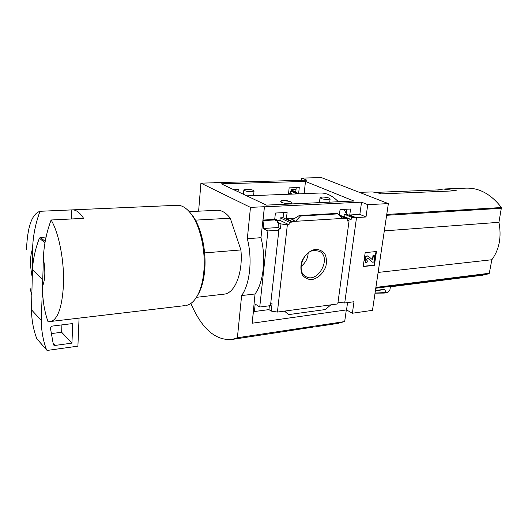 <?xml version="1.0" encoding="UTF-8"?>
<svg xmlns="http://www.w3.org/2000/svg" width="528" height="528" viewBox="0 0 528 528"><rect width="100%" height="100%" fill="white"/><g stroke="black" fill="none" stroke-linecap="round" stroke-linejoin="round"><path stroke-width="0.79" d="M346.322 213.576L344.025 209.365M338.342 201.749C332.383 195.545 326.132 192.641 319.585 193.043L246.774 195.855M280.771 201.696L280.777 201.366C281.932 199.749 284.671 199.736 288.988 201.333C291.04 201.821 292.057 202.343 292.037 202.884C291.977 204.435 281.021 203.28 280.771 201.696M289.727 193.36L290.545 193.288L290.789 191.123L291.753 190.681L298.624 193.631L299.27 187.539L289.139 187.876L288.506 194.02L290.994 194.146M294.868 218.209L286.4 218.711L287.113 212.414L275.405 213.041L274.712 219.397L263.043 220.077L264.442 206.831L361.555 202.165L359.852 214.394L349.76 214.988L350.572 209.015L340.065 209.576L339.313 215.266M291.753 190.681L291.806 190.186L295.746 191.869L296.234 187.638M346.962 209.207L346.256 214.058L354.407 217.556L354.479 217.008L349.76 214.988M290.789 191.123L296.782 193.703L298.624 193.631M346.256 214.058L344.348 214.163L351.443 217.219L354.407 217.556M290.545 193.288L292.393 194.093M344.348 214.163L344.012 216.493L351.12 219.575L351.443 217.219M344.012 216.493L343.075 216.546M351.12 219.575L348.335 220.169L349.061 220.922L347.563 221.021L347.879 218.638L345.266 218.803L345.338 218.249L339.893 215.879M288.625 192.878L291.014 193.921M339.359 214.936L347.879 218.638M238.102 191.756L238.286 189.572L233.779 189.724M274.771 218.849L277.781 220.321L277.504 222.816L278.579 222.75L278.051 227.528L263.168 228.505L264.013 220.565L275.682 219.872L274.712 219.397M275.682 219.872L275.623 220.447L277.781 220.321M235.349 190.463L235.422 189.664M283.681 212.599L283.054 217.708L292.175 222.083L289.304 222.262L289.014 224.756L287.357 224.862L280.982 223.925L278.579 222.75M286.4 218.711L292.241 221.509L292.175 222.083M283.054 217.708L280.196 217.866L289.304 222.262M280.196 217.866L279.899 220.321L289.014 224.756M279.899 220.321L277.768 220.453M292.241 221.509L345.338 218.249M300.465 216.025L299.264 215.543L293.614 219.034L291.852 219.562L295.515 221.305L300.465 216.025L337.986 213.88L342.342 218.434M263.043 220.077L264.013 220.565M315.698 249.328C309.692 250.305 304.049 255.473 301.495 262.409C300.458 267.135 300.782 271.352 302.465 275.062C304.887 278.058 308.029 279.583 311.903 279.635C318.245 278.131 322.879 273.808 325.796 266.666C326.852 262.06 326.581 257.895 324.997 254.173C322.674 251.11 319.579 249.493 315.698 249.328M349.061 220.922L337.788 303.923L277.405 312.061L287.357 224.862M213.8 182.8L200.917 183.157L198.614 211.187M301.409 180.319L301.673 178.101L306.821 180.167L213.814 182.714M270.659 304.029L272.065 303.673L271.234 311.091L277.405 312.061M263.168 228.505L267.914 230.947L259.743 307.025L270.481 305.639L278.876 230.201L278.302 229.469L280.441 228.723L280.982 223.925M278.051 227.528L280.441 228.723M338.012 302.254L344.711 302.986L356.525 217.562L354.479 217.008M356.525 217.562L366.003 216.982L367.745 204.653L388.364 203.61L321.433 177.593L301.673 178.101M359.852 214.394L366.003 216.982M291.806 190.186L291.284 189.671L296.023 189.506M291.126 191.057L291.284 189.671M195.413 220.143L230.254 218.203C225.911 212.586 221.371 209.959 216.638 210.302L189.235 211.642M359.324 192.324L372.266 191.941L376.735 192.555L381.209 193.888L456.35 190.773L443.428 189.017L437.738 189.915L438.438 191.512M481.529 275.345L488.908 273.775L489.298 273.26L491.852 259.743C499.343 249.407 501.699 236.927 498.934 222.308L501.428 207.53C490.895 193.981 478.87 187.519 465.34 188.159L445.091 188.951M375.771 288.222L390.449 286.381L389.908 289.892L387.981 292.327L384.12 293.093M375.87 192.383L437.738 189.915M347.563 302.603L346.546 309.91L352.367 313.236L372.478 310.332L388.364 203.61M375.434 290.473L384.714 289.291L379.81 290.209M387.737 292.499L385.975 292.538L384.714 289.291M42.596 286.183L43.362 258.449C45.54 270.085 45.283 279.332 42.596 286.183C42.372 298.749 44.187 310.609 48.041 321.783L185.143 305.593M43.362 258.449C43.824 245.546 46.411 232.723 51.11 219.991C58.918 232.835 64.436 261.202 63.466 284.724C62.172 307.27 57.79 319.638 50.325 321.829M267.914 230.947L278.876 230.201M259.743 307.025L255.189 304.055L254.397 311.533L253.48 310.919L252.186 323.215L255.044 293.977L241.619 295.561C249.968 284.077 252.622 259.156 247.328 238.689L250.47 207.385L200.917 183.157M255.044 293.977C263.538 282.592 266.284 257.935 260.964 237.699L264.442 206.831M271.234 311.091L268.95 309.613L254.397 311.533M352.367 313.236L353.998 301.739L344.711 302.986M336.798 213.457L337.986 213.88M284.381 311.124L288.796 314.596L285.028 311.038M288.796 314.596L325.4 309.533L330.818 304.861M365.185 252.589L363.185 266.541L374.405 265.366L376.438 251.546L365.185 252.589M305.474 181.434L353.879 201.023L266.396 205.115L221.278 183.823L305.474 181.434L304.154 193.637M361.555 202.165L367.745 204.653M264.224 206.725L250.47 207.385M346.546 309.91L252.186 323.215M235.396 189.988L235.006 190.304M260.964 237.699L247.328 238.689M191.044 303.323L191.011 303.739C201.92 328.931 215.635 340.831 232.155 339.431L237.389 337.755L241.619 295.561M337.24 323.499L344.685 321.559L346.309 309.943M344.685 321.559L237.389 337.755M269.729 333.736L313.137 327.103M204.613 252.899L240.893 249.942L230.254 218.203M240.893 249.942C243.157 272.474 235.026 293.08 224.393 294.116L223.654 294.202M301.066 266.396C305.448 263.003 307.817 258.535 308.167 253.004M314.543 250.417C302.927 250.741 295.984 271.993 305.917 276.586C317.995 283.939 332.185 257.129 319.301 251.288L314.543 250.417M376.002 251.585L374.002 265.175L374.405 265.366M372.352 259.684L373.085 255.057L373.487 255.248L372.616 259.908L368.26 256.146C366.868 255.856 365.911 256.634 365.389 258.476L365.119 260.35L366.029 262.601L366.861 262.746L367.396 260.977L366.584 259.862L366.709 259.01L367.811 258.113L372.478 262.172L373.87 262.033L374.887 255.11L373.487 255.248M365.838 262.489L364.716 260.152L364.987 258.284C365.508 256.443 366.465 255.664 367.858 255.955L368.049 256.067M366.828 260.786L367.396 260.977M372.478 262.172L367.6 258.067M373.085 255.057L374.887 255.11M374.002 265.175L363.218 266.303M269.372 305.785L268.95 309.613M31.944 275.708C29.885 264.634 30.096 255.625 32.591 248.688L32.122 283.041M26.492 249.718C27.43 226.703 31.937 213.893 40.009 211.286C35.462 223.654 32.993 236.122 32.591 248.688M31.832 295.39L30.043 288.097M72.64 209.86L176.689 205.313C181.322 204.963 185.863 207.491 190.304 212.909C199.815 224.36 205.861 249.909 203.854 271.3C202.99 280.777 201.003 288.605 197.875 294.776C194.528 301.145 190.555 304.715 185.962 305.494M40.009 211.286L71.821 209.9L71.485 218.968M51.11 219.991L83.622 218.361C79.735 212.381 75.827 209.557 71.914 209.887L71.821 209.9M190.522 213.167L191.69 214.54C200.825 225.542 206.613 249.995 204.686 270.481C203.861 279.563 201.947 287.067 198.944 292.994L197.353 295.759M46.688 350.09L36.782 338.666C33.396 329.677 31.627 320.06 31.482 309.817L32.446 269.729C33.079 259.09 35.402 248.563 39.415 238.148L40.445 237.395L46.061 237.046M79.055 318.364L77.906 346.15L47.546 350.394L46.57 349.879C43.144 340.718 41.382 330.891 41.27 320.404L42.946 273.425M31.482 309.817L41.27 320.404M32.446 269.729L42.405 279.352M50.523 328.634C50.497 327.254 51.223 326.39 52.688 326.027L72.712 323.558L71.947 343.121L55.018 345.444L53.427 344.956L50.523 328.634M61.908 324.892L61.651 332.264L71.947 343.121M61.651 332.264L51.315 333.59M378.121 272.428L491.852 259.743M384.305 230.888L498.934 222.308M251.618 191.684C247.203 191.578 244.616 190.984 243.85 189.895L246.305 189.235C250.694 189.347 253.275 189.941 254.041 191.03L251.618 191.684M328.093 199.538C323.611 199.419 320.932 198.785 320.054 197.63L322.113 197.036C326.575 197.155 329.241 197.795 330.125 198.95L328.093 199.538M280.777 201.366L280.764 201.498C281.846 200.6 284.592 200.541 288.988 201.333M291.852 219.562L292.657 219.516M375.811 287.925L488.908 273.775M386.753 214.434L501.428 207.53M299.495 215.576L336.989 213.444M372.431 259.538L372.834 259.73M364.987 258.284L365.389 258.476M364.716 260.152L365.119 260.35M40.445 237.395L45.203 241.468M39.415 238.148L44.959 242.913M36.782 338.666L46.57 349.879M52.826 343.015L55.018 345.444M385.975 292.538L375.052 293.053M386.219 292.697L375.032 293.159L384.219 293.08L387.724 292.499M386.621 215.292L501.58 208.283M375.89 287.404L489.298 273.26M390.383 286.81L483.173 275.134M338.884 323.248L315.764 326.753M271.273 333.498L232.155 339.431M367.858 255.955L368.26 256.146M365.627 262.409L366.029 262.601M299.297 215.543L336.851 213.411M191.69 214.54L190.304 212.909M198.944 292.994L197.875 294.776M196.429 297.33L224.393 294.116M375.388 290.77L381.427 289.997M253.579 195.591L254.041 191.03M243.421 194.271L243.844 189.961M329.716 202.151L330.125 198.95M319.493 202.151L320.047 197.69M291.918 203.92L292.037 202.884"/></g></svg>
